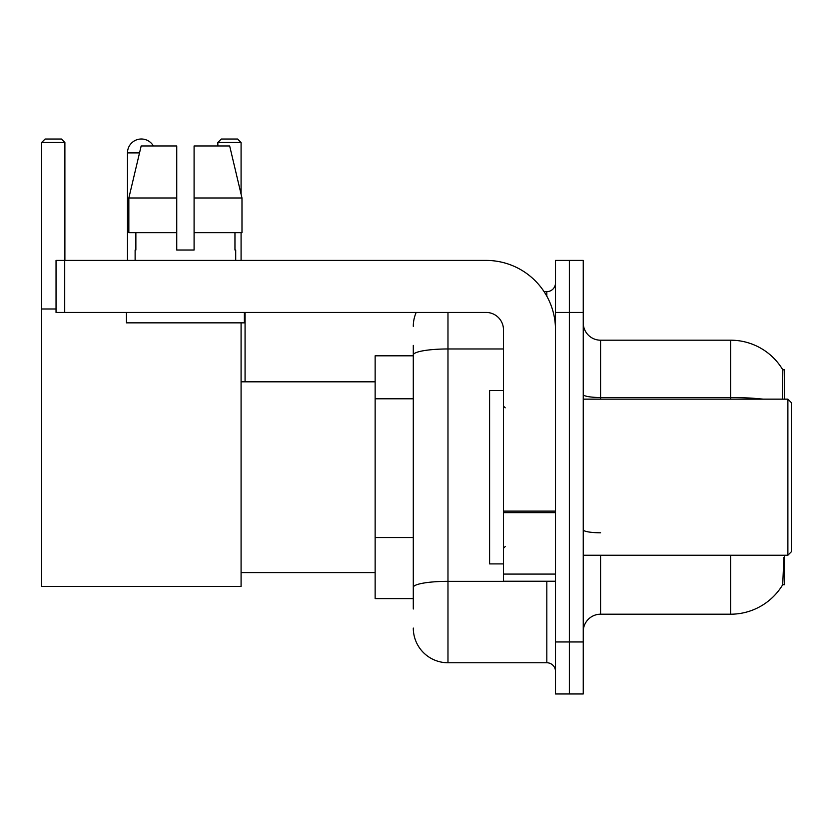 <?xml version="1.0" encoding="UTF-8"?>
<svg xmlns="http://www.w3.org/2000/svg" width="833" height="833" viewBox="0 0 833 833"><rect width="100%" height="100%" fill="white"/><g stroke="black" fill="none" stroke-linecap="round" stroke-linejoin="round"><path stroke-width="1.25" d="M784.415 399.153L784.415 369.675L782.833 369.894A60.694 60.694 0 0 0 730.656 340.197A60.694 60.694 0 0 1 782.708 369.675A60.694 60.694 0 0 0 730.656 340.197L600.583 340.197A17.347 17.347 0 0 1 583.246 322.85A17.347 17.347 0 0 0 600.583 340.197L600.583 399.153M784.415 555.236L784.415 584.714L782.708 584.714L783.905 557.319M413.293 388.386L413.293 345.393L413.293 355.806L375.142 355.806L375.142 598.594L413.293 598.594M583.246 631.539A17.347 17.347 0 0 1 600.583 614.202L730.656 614.202L730.656 555.236M783.01 584.204A60.694 60.694 0 0 1 730.656 614.202M569.366 641.951L569.366 693.972L583.246 693.972L583.246 641.951L569.366 641.951L569.366 693.972L555.496 693.972L555.496 641.951L569.366 641.951L569.366 312.448L569.366 641.951M555.496 641.951L555.496 260.417L569.366 260.417L569.366 312.448L569.366 260.417L583.246 260.417L583.246 641.951M782.416 399.153L782.833 369.894A60.694 60.694 0 0 0 730.656 340.197L730.656 397.518L600.583 397.518A17.347 3.009 0 0 1 583.246 394.509M413.293 608.996L413.293 345.393M447.977 312.448L447.977 662.756L546.823 662.756L546.823 581.247M544.064 291.633L546.823 291.633A8.674 8.674 0 0 0 555.496 282.97M413.293 593.388L413.293 547.937M555.496 671.429A8.674 8.674 0 0 0 546.823 662.756M413.293 326.317A34.684 34.684 0 0 1 416.188 312.448M447.977 662.756A34.684 34.684 0 0 1 413.293 628.072M194.089 250.015L176.742 250.015L194.089 250.015L176.742 250.015L194.089 250.015L194.089 145.962L229.669 145.962L241.987 197.994L241.987 232.678L194.089 232.678M241.081 142.495L217.85 142.495L221.318 139.028L237.613 139.028L241.081 142.495L241.081 194.172L241.987 197.994L194.089 197.994M127.491 260.417L127.491 152.897A13.869 13.869 0 0 1 153.387 145.962M241.081 322.85L241.081 586.453L41.65 586.453L41.65 142.495L45.117 139.028L61.423 139.028L64.891 142.495L41.65 142.495M64.891 260.417L64.891 142.495M41.65 308.981L56.04 308.981M241.081 232.678L241.081 260.417M217.85 142.495L217.85 145.962M245.069 381.816L245.069 312.448M555.496 581.247L503.476 581.247L503.476 511.118L555.496 511.118M555.496 329.785A69.368 69.368 0 0 0 486.128 260.417L64.714 260.417L64.714 312.448L486.128 312.448A17.347 17.347 0 0 1 503.476 329.785L503.476 511.118M64.714 312.448L56.04 312.448L56.04 260.417L64.714 260.417M176.742 197.994L176.742 232.678L176.742 197.994L128.844 197.994L141.173 145.962L176.742 145.962L176.742 250.015M135.123 250.015L135.873 250.015L135.123 250.015L135.123 260.417M235.708 250.015L234.958 250.015L235.708 250.015L235.708 260.417M234.958 232.678L234.958 250.015M135.873 250.015L135.873 232.678M126.449 312.448L126.449 322.85L244.381 322.85L244.381 312.448M176.742 232.678L128.844 232.678L128.844 197.994L141.173 145.962M241.987 232.678L241.987 197.994L229.669 145.962M787.883 399.153L791.35 402.631L791.35 551.769L787.883 555.236L787.883 399.153L583.246 399.153M503.476 390.49L489.596 390.49L489.596 563.91L503.476 563.91M413.293 398.799L375.142 398.799M413.293 537.535L375.142 537.535M600.583 555.236L600.583 614.202M763.174 399.153A60.694 10.537 180 0 0 730.656 397.518L730.656 399.153M583.246 312.448L555.496 312.448M600.583 532.787A17.347 3.009 0 0 1 583.246 529.778M549.842 581.247A8.674 1.51 0 0 1 546.823 581.34L447.977 581.34A34.684 6.018 180 0 0 413.293 587.369M413.293 354.983A34.684 6.018 180 0 1 447.977 348.965L503.476 348.965M546.823 296.204L546.823 291.633M139.517 152.897L127.491 152.897M555.496 512.628L503.476 512.628M503.476 574.083L555.496 574.083M241.081 572.583L375.142 572.583M241.081 381.816L375.142 381.816M583.246 555.236L787.883 555.236M505.204 407.826L503.476 406.098M505.204 546.563L503.476 548.301"/></g></svg>
